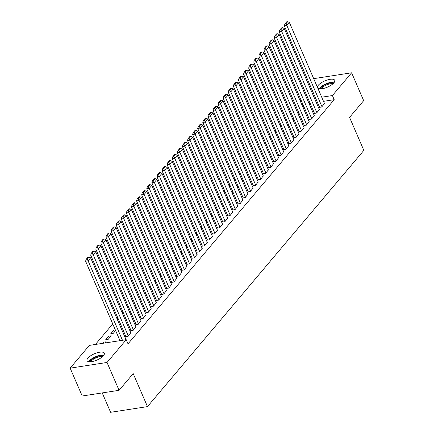 <?xml version="1.0" encoding="UTF-8"?>
<svg xmlns="http://www.w3.org/2000/svg" width="434" height="434" viewBox="0 0 434 434"><rect width="100%" height="100%" fill="white"/><g stroke="black" fill="none" stroke-linecap="round" stroke-linejoin="round"><path stroke-width="0.65" d="M317.373 87.163A9.402 3.385 156.6 0 1 318.328 85.227A9.402 3.385 156.6 0 1 327.486 79.921A9.402 3.385 156.6 0 1 334.728 80.295A9.402 3.385 156.6 0 1 333.876 82.834A9.402 3.385 156.6 0 1 325.484 87.896A9.402 3.385 156.6 0 1 317.845 88.248M103.444 355.717A9.402 3.385 156.6 0 1 94.292 361.023A9.402 3.385 156.6 0 1 87.044 360.649A9.402 3.385 156.6 0 1 87.896 358.115A9.402 3.385 156.6 0 1 97.053 352.809A9.402 3.385 156.6 0 1 104.296 353.184A9.402 3.385 156.6 0 1 103.444 355.717M296.194 106.699L295.408 107.632M291.1 112.731L290.308 113.67M286.006 118.77L285.214 119.703M280.906 124.802L280.12 125.735M275.812 130.835L275.02 131.773M270.718 136.873L269.926 137.806M265.619 142.905L264.832 143.844M260.525 148.938L259.733 149.876M255.431 154.976L254.639 155.909M250.331 161.009L249.545 161.947M245.237 167.041L244.445 167.98M240.143 173.079L239.351 174.012M235.049 179.112L234.257 180.05M229.949 185.15L229.157 186.083M224.855 191.182L224.063 192.121M219.761 197.215L218.969 198.154M214.662 203.253L213.875 204.186M209.568 209.286L208.776 210.224M204.474 215.318L203.682 216.257M199.374 221.356L198.588 222.289M194.28 227.389L193.488 228.327M189.186 233.427L188.394 234.36M184.087 239.459L183.3 240.398M178.992 245.492L178.2 246.431M173.898 251.53L173.106 252.463M168.799 257.563L168.012 258.501M163.705 263.595L162.913 264.534M158.611 269.633L157.819 270.566M153.517 275.666L152.725 276.604M148.417 281.704L147.625 282.637M143.323 287.737L142.531 288.675M138.229 293.769L137.437 294.708M133.13 299.807L132.343 300.74M128.035 305.84L127.243 306.778M122.941 311.872L122.149 312.811M117.842 317.91L117.055 318.844M112.748 323.943L95.42 344.46M298.717 97.471L299.503 96.538M303.811 91.438L304.603 90.5M308.905 85.406L309.697 84.467M314.004 79.368L314.748 78.483L351.621 72.798L332.411 95.551L321.719 97.2M102.218 392.916L110.61 412.3L147.479 406.615L363.849 150.386L349.56 117.37L363.676 100.655L351.621 72.798M147.479 406.615L133.195 373.603L119.079 390.318L82.205 396.003L70.151 368.146L89.361 345.393L126.234 339.714L107.024 362.461L70.151 368.146M297.648 112.818L298.771 112.645M298.266 114.25L299.059 113.317M314.39 113.122L314.135 113.426L316.63 113.041L319.326 109.477M287.454 124.889L288.577 124.715M288.078 126.321L288.87 125.383M304.201 125.193L303.946 125.497L306.437 125.111L309.133 121.547M277.266 136.954L278.384 136.786M277.885 138.392L278.677 137.453M294.008 137.263L293.753 137.562L296.243 137.182L298.939 133.618M267.073 149.025L268.196 148.851M267.697 150.457L268.483 149.524M283.814 149.334L283.559 149.632L286.055 149.247L288.751 145.683M256.885 161.095L258.002 160.922M257.503 162.528L258.295 161.594M273.626 161.399L273.371 161.703L275.861 161.318L278.557 157.754M246.691 173.166L247.814 172.992M247.309 174.598L248.102 173.66M263.433 173.47L263.178 173.774L265.668 173.388L268.364 169.824M236.497 185.231L237.62 185.063M237.121 186.669L237.908 185.73M253.244 185.54L252.989 185.839L255.48 185.459L258.176 181.889M226.309 197.302L227.427 197.128M226.928 198.734L227.72 197.801M243.051 197.611L242.796 197.909L245.286 197.524L247.982 193.96M216.116 209.372L217.239 209.199M216.734 210.805L217.526 209.872M232.857 209.676L232.602 209.98L235.098 209.595L237.794 206.031M205.922 221.443L207.045 221.269M206.546 222.875L207.338 221.937M222.669 221.747L222.414 222.051L224.904 221.666L227.6 218.101M195.734 233.508L196.852 233.34M196.352 234.946L197.144 234.007M212.476 233.817L212.221 234.116L214.711 233.736L217.407 230.166M185.54 245.579L186.663 245.405M186.164 247.011L186.951 246.078M202.282 245.888L202.027 246.186L204.522 245.801L207.219 242.237M175.347 257.65L176.47 257.476M175.971 259.082L176.763 258.149M192.094 257.953L191.839 258.257L194.329 257.872L197.025 254.308M165.159 269.72L166.282 269.547M165.777 271.152L166.569 270.214M181.9 270.024L181.645 270.328L184.135 269.943L186.832 266.378M154.965 281.785L156.088 281.617M155.589 283.223L156.376 282.284M171.707 282.095L171.457 282.393L173.947 282.013L176.643 278.444M144.777 293.856L145.895 293.682M145.395 295.288L146.187 294.355M161.519 294.165L161.264 294.464L163.754 294.078L166.45 290.514M134.583 305.927L135.706 305.753M135.202 307.359L135.994 306.426M151.325 306.23L151.07 306.534L153.565 306.149L156.262 302.585M124.39 317.997L125.513 317.824M125.014 319.429L125.806 318.491M141.137 318.301L140.882 318.605L143.372 318.22L146.068 314.655M114.549 331.82L113.817 330.122L110.757 333.746L113.247 333.361L115.612 330.562M113.817 330.122L115.319 329.889M130.943 330.372L130.688 330.67L133.178 330.29L135.875 326.721M102.646 343.348L103.623 342.193L106.113 341.808L105.136 342.963M125.068 339.893L126.044 338.737L125.686 338.791M126.234 339.714L128.025 343.836L334.196 99.679L323.504 101.328M317.4 102.267L316.277 102.44M310.174 103.379L309.051 103.552M302.948 104.496L301.831 104.665M125.849 336.404L125.594 336.708L128.084 336.323L130.78 332.759M105.663 339.779L108.153 339.393L111.212 335.775L108.717 336.16L105.663 339.779M136.037 324.334L135.782 324.637L138.278 324.252L140.974 320.688M119.296 324.03L120.419 323.856M119.914 325.462L120.706 324.529M146.231 312.268L145.976 312.567L148.466 312.187L151.162 308.617M129.489 311.959L130.607 311.786M130.108 313.397L130.9 312.458M156.424 300.198L156.169 300.502L158.66 300.116L161.356 296.552M139.677 299.889L140.8 299.72M140.301 301.326L141.088 300.388M166.613 288.127L166.358 288.431L168.848 288.046L171.544 284.482M149.871 287.823L150.994 287.65M150.489 289.256L151.282 288.317M176.806 276.057L176.551 276.36L179.041 275.975L181.737 272.411M160.065 275.753L161.182 275.579M160.683 277.185L161.475 276.252M186.994 263.991L186.739 264.29L189.235 263.91L191.931 260.34M170.253 263.682L171.376 263.509M170.877 265.12L171.663 264.181M197.188 251.921L196.933 252.225L199.423 251.839L202.119 248.275M180.446 251.612L181.564 251.443M181.065 253.049L181.857 252.111M207.381 239.85L207.126 240.154L209.617 239.769L212.313 236.204M190.634 239.546L191.757 239.373M191.258 240.978L192.05 240.04M217.57 227.779L217.315 228.083L219.81 227.698L222.506 224.134M200.828 227.476L201.951 227.302M201.447 228.908L202.239 227.975M227.763 215.714L227.508 216.013L229.998 215.633L232.695 212.063M211.022 215.405L212.139 215.231M211.64 216.843L212.432 215.904M237.957 203.644L237.702 203.947L240.192 203.562L242.888 199.998M221.21 203.34L222.333 203.166M221.834 204.772L222.62 203.834M248.145 191.573L247.89 191.877L250.38 191.492L253.076 187.927M231.403 191.269L232.526 191.096M232.022 192.701L232.814 191.763M258.339 179.502L258.084 179.806L260.574 179.421L263.27 175.857M241.597 179.199L242.714 179.025M242.215 180.631L243.007 179.698M268.527 167.437L268.272 167.736L270.767 167.356L273.463 163.786M251.785 167.128L252.908 166.954M252.409 168.566L253.196 167.627M278.72 155.367L278.465 155.67L280.955 155.285L283.652 151.721M261.979 155.063L263.096 154.889M262.597 156.495L263.389 155.556M288.914 143.296L288.659 143.6L291.149 143.215L293.845 139.65M272.167 142.992L273.29 142.819M272.791 144.424L273.583 143.486M299.102 131.225L298.847 131.529L301.342 131.144L304.039 127.58M282.36 130.922L283.483 130.748M282.979 132.354L283.771 131.421M309.296 119.16L309.041 119.458L311.531 119.079L314.227 115.509M292.554 118.851L293.672 118.677M293.172 120.289L293.964 119.35M319.489 107.09L319.234 107.393L321.724 107.008L324.42 103.444M302.742 106.786L303.865 106.612M303.366 108.218L304.153 107.279M315.616 98.138L314.493 98.312M308.39 99.256L307.267 99.424M301.163 100.368L300.04 100.542M119.079 390.318L107.024 362.461M334.196 99.679L332.411 95.551M104.03 343.137L103.623 342.193M109.455 337.853L108.717 336.16M122.48 340.289L88.097 260.839L85.606 261.225L119.99 340.674M125.789 339.041L90.646 257.823L88.097 260.839L87.153 259.163L88.937 257.053L87.939 257.205L86.154 259.315L87.153 259.163M85.606 261.225L86.154 259.315M88.937 257.053L90.646 257.823M128.339 336.019L93.196 254.807L90.701 255.192L125.952 336.654M130.889 333.003L95.74 251.791L93.196 254.807L92.247 253.131L94.032 251.015L93.033 251.172L91.254 253.282L92.247 253.131M90.701 255.192L91.254 253.282M94.032 251.015L95.74 251.791M133.433 329.986L98.29 248.774L95.8 249.154L131.052 330.616M135.983 326.97L100.84 245.752L98.29 248.774L97.346 247.092L99.126 244.982L98.133 245.134L96.348 247.244L97.346 247.092M95.8 249.154L96.348 247.244M99.126 244.982L100.84 245.752M89.578 361.766A8.132 2.929 156.6 0 1 95.648 357.16A8.132 2.929 156.6 0 1 103.265 355.761A8.132 2.929 156.6 0 1 103.379 355.793M103.91 355.088A9.342 3.364 -23.4 0 0 95.583 356.715A9.342 3.364 -23.4 0 0 88.699 361.674M102.695 356.504A7.53 2.712 -23.4 0 0 96.066 357.833A7.53 2.712 -23.4 0 0 90.565 361.75M320.01 88.883A8.132 2.929 156.6 0 1 326.08 84.277A8.132 2.929 156.6 0 1 333.697 82.872A8.132 2.929 156.6 0 1 333.811 82.91M334.343 82.205A9.342 3.364 -23.4 0 0 326.015 83.833A9.342 3.364 -23.4 0 0 319.131 88.786M333.122 83.616A7.53 2.712 -23.4 0 0 326.498 84.945A7.53 2.712 -23.4 0 0 320.992 88.867M138.533 323.954L103.384 242.736L100.894 243.121L136.146 324.583M141.077 320.932L105.934 239.72L103.384 242.736L102.44 241.06L104.225 238.944L103.227 239.101L101.442 241.212L102.44 241.06M100.894 243.121L101.442 241.212M104.225 238.944L105.934 239.72M143.627 317.916L108.484 236.704L105.988 237.089L141.24 318.545M146.177 314.9L111.028 233.687L108.484 236.704L107.534 235.022L109.319 232.912L108.321 233.063L106.542 235.179L107.534 235.022M105.988 237.089L106.542 235.179M109.319 232.912L111.028 233.687M148.721 311.883L113.578 230.666L111.088 231.051L146.339 312.513M151.271 308.867L116.128 227.649L113.578 230.666L112.634 228.989L114.413 226.879L113.42 227.031L111.636 229.141L112.634 228.989M111.088 231.051L111.636 229.141M114.413 226.879L116.128 227.649M153.815 305.851L118.672 224.633L116.182 225.018L151.433 306.48M156.365 302.829L121.222 221.617L118.672 224.633L117.728 222.957L119.513 220.841L118.515 220.998L116.73 223.109L117.728 222.957M116.182 225.018L116.73 223.109M119.513 220.841L121.222 221.617M158.915 299.813L123.771 218.6L121.276 218.98L156.528 300.442M161.459 296.796L126.316 215.584L123.771 218.6L122.822 216.919L124.607 214.808L123.609 214.96L121.829 217.076L122.822 216.919M121.276 218.98L121.829 217.076M124.607 214.808L126.316 215.584M164.009 293.78L128.865 212.562L126.375 212.948L161.622 294.409M166.558 290.764L131.41 209.546L128.865 212.562L127.922 210.886L129.701 208.776L128.708 208.928L126.923 211.038L127.922 210.886M126.375 212.948L126.923 211.038M129.701 208.776L131.41 209.546M169.103 287.742L133.96 206.53L131.469 206.915L166.721 288.377M171.652 284.726L136.509 203.513L133.96 206.53L133.016 204.853L134.8 202.738L133.802 202.895L132.017 205.005L133.016 204.853M131.469 206.915L132.017 205.005M134.8 202.738L136.509 203.513M174.202 281.709L139.054 200.497L136.564 200.877L171.815 282.339M176.746 278.693L141.603 197.475L139.054 200.497L138.11 198.815L139.894 196.705L138.896 196.857L137.111 198.967L138.11 198.815M136.564 200.877L137.111 198.967M139.894 196.705L141.603 197.475M179.296 275.677L144.153 194.459L141.663 194.844L176.909 276.306M181.846 272.655L146.697 191.443L144.153 194.459L143.204 192.783L144.989 190.667L143.996 190.824L142.211 192.935L143.204 192.783M141.663 194.844L142.211 192.935M144.989 190.667L146.697 191.443M184.39 269.639L149.247 188.427L146.757 188.812L182.009 270.268M186.94 266.622L151.797 185.41L149.247 188.427L148.303 186.745L150.088 184.634L149.09 184.786L147.305 186.902L148.303 186.745M146.757 188.812L147.305 186.902M150.088 184.634L151.797 185.41M189.49 263.606L154.341 182.388L151.851 182.774L187.103 264.235M192.034 260.59L156.891 179.372L154.341 182.388L153.397 180.712L155.182 178.602L154.184 178.754L152.399 180.864L153.397 180.712M151.851 182.774L152.399 180.864M155.182 178.602L156.891 179.372M194.584 257.574L159.441 176.356L156.945 176.741L192.197 258.203M197.134 254.552L161.985 173.34L159.441 176.356L158.491 174.68L160.276 172.564L159.278 172.721L157.499 174.831L158.491 174.68M156.945 176.741L157.499 174.831M160.276 172.564L161.985 173.34M199.678 251.536L164.535 170.323L162.045 170.708L197.296 252.165M202.228 248.519L167.085 167.307L164.535 170.323L163.591 168.642L165.37 166.531L164.377 166.683L162.593 168.799L163.591 168.642M162.045 170.708L162.593 168.799M165.37 166.531L167.085 167.307M204.777 245.503L169.629 164.285L167.139 164.67L202.39 246.132M207.322 242.487L172.179 161.269L169.629 164.285L168.685 162.609L170.47 160.499L169.472 160.651L167.687 162.761L168.685 162.609M167.139 164.67L167.687 162.761M170.47 160.499L172.179 161.269M209.872 239.465L174.728 158.253L172.233 158.638L207.485 240.1M212.421 236.449L177.273 155.236L174.728 158.253L173.779 156.576L175.564 154.461L174.566 154.618L172.786 156.728L173.779 156.576M172.233 158.638L172.786 156.728M175.564 154.461L177.273 155.236M214.966 233.432L179.822 152.22L177.332 152.6L212.584 234.062M217.515 230.416L182.372 149.198L179.822 152.22L178.879 150.538L180.658 148.428L179.665 148.58L177.88 150.69L178.879 150.538M177.332 152.6L177.88 150.69M180.658 148.428L182.372 149.198M220.065 227.4L184.917 146.182L182.426 146.567L217.678 228.029M222.609 224.378L187.466 143.166L184.917 146.182L183.973 144.506L185.757 142.39L184.759 142.547L182.974 144.658L183.973 144.506M182.426 146.567L182.974 144.658M185.757 142.39L187.466 143.166M225.159 221.362L190.016 140.149L187.521 140.535L222.772 221.991M227.709 218.345L192.56 137.133L190.016 140.149L189.067 138.468L190.851 136.357L189.853 136.509L188.074 138.625L189.067 138.468M187.521 140.535L188.074 138.625M190.851 136.357L192.56 137.133M230.253 215.329L195.11 134.111L192.62 134.497L227.872 215.958M232.803 212.313L197.66 131.095L195.11 134.111L194.166 132.435L195.946 130.325L194.953 130.477L193.168 132.587L194.166 132.435M192.62 134.497L193.168 132.587M195.946 130.325L197.66 131.095M235.353 209.297L200.204 128.079L197.714 128.464L232.966 209.926M237.897 206.275L202.754 125.063L200.204 128.079L199.26 126.402L201.045 124.287L200.047 124.444L198.262 126.554L199.26 126.402M197.714 128.464L198.262 126.554M201.045 124.287L202.754 125.063M240.447 203.258L205.304 122.046L202.808 122.431L238.06 203.888M242.991 200.242L207.848 119.03L205.304 122.046L204.354 120.364L206.139 118.254L205.141 118.406L203.362 120.522L204.354 120.364M202.808 122.431L203.362 120.522M206.139 118.254L207.848 119.03M245.541 197.226L210.398 116.008L207.908 116.393L243.159 197.855M248.091 194.21L212.948 112.992L210.398 116.008L209.454 114.332L211.233 112.222L210.24 112.373L208.456 114.484L209.454 114.332M207.908 116.393L208.456 114.484M211.233 112.222L212.948 112.992M250.635 191.188L215.492 109.976L213.002 110.361L248.253 191.823M253.185 188.172L218.042 106.959L215.492 109.976L214.548 108.299L216.333 106.184L215.335 106.341L213.55 108.451L214.548 108.299M213.002 110.361L213.55 108.451M216.333 106.184L218.042 106.959M255.734 185.155L220.586 103.943L218.096 104.323L253.347 185.785M258.279 182.139L223.136 100.921L220.586 103.943L219.642 102.261L221.427 100.151L220.429 100.303L218.644 102.419L219.642 102.261M218.096 104.323L218.644 102.419M221.427 100.151L223.136 100.921M260.829 179.123L225.685 97.905L223.195 98.29L258.442 179.752M263.378 176.101L228.23 94.889L225.685 97.905L224.736 96.229L226.521 94.113L225.528 94.27L223.743 96.381L224.736 96.229M223.195 98.29L223.743 96.381M226.521 94.113L228.23 94.889M265.923 173.085L230.779 91.872L228.289 92.258L263.541 173.714M268.472 170.068L233.329 88.856L230.779 91.872L229.836 90.191L231.62 88.08L230.622 88.232L228.837 90.348L229.836 90.191M228.289 92.258L228.837 90.348M231.62 88.08L233.329 88.856M271.022 167.052L235.874 85.834L233.383 86.22L268.635 167.681M273.566 164.036L238.423 82.818L235.874 85.834L234.93 84.158L236.714 82.048L235.716 82.2L233.931 84.31L234.93 84.158M233.383 86.22L233.931 84.31M236.714 82.048L238.423 82.818M276.116 161.019L240.973 79.802L238.478 80.187L273.729 161.649M278.666 157.998L243.517 76.785L240.973 79.802L240.024 78.125L241.809 76.01L240.81 76.167L239.031 78.277L240.024 78.125M238.478 80.187L239.031 78.277M241.809 76.01L243.517 76.785M281.21 154.981L246.067 73.769L243.577 74.154L278.829 155.611M283.76 151.965L248.617 70.753L246.067 73.769L245.123 72.087L246.903 69.977L245.91 70.129L244.125 72.245L245.123 72.087M243.577 74.154L244.125 72.245M246.903 69.977L248.617 70.753M286.31 148.949L251.161 67.731L248.671 68.116L283.923 149.578M288.854 145.933L253.711 64.715L251.161 67.731L250.217 66.055L252.002 63.944L251.004 64.096L249.219 66.207L250.217 66.055M248.671 68.116L249.219 66.207M252.002 63.944L253.711 64.715M291.404 142.911L256.261 61.699L253.765 62.084L289.017 143.546M293.954 139.894L258.805 58.682L256.261 61.699L255.311 60.022L257.096 57.906L256.098 58.064L254.319 60.174L255.311 60.022M253.765 62.084L254.319 60.174M257.096 57.906L258.805 58.682M296.498 136.878L261.355 55.666L258.865 56.046L294.116 137.507M299.048 133.862L263.905 52.644L261.355 55.666L260.411 53.984L262.19 51.874L261.197 52.026L259.413 54.141L260.411 53.984M258.865 56.046L259.413 54.141M262.19 51.874L263.905 52.644M301.597 130.846L266.449 49.628L263.959 50.013L299.21 131.475M304.142 127.824L268.999 46.612L266.449 49.628L265.505 47.952L267.29 45.836L266.292 45.993L264.507 48.103L265.505 47.952M263.959 50.013L264.507 48.103M267.29 45.836L268.999 46.612M306.692 124.808L271.548 43.595L269.053 43.98L304.305 125.437M309.241 121.791L274.093 40.579L271.548 43.595L270.599 41.914L272.384 39.803L271.386 39.955L269.606 42.071L270.599 41.914M269.053 43.98L269.606 42.071M272.384 39.803L274.093 40.579M311.786 118.775L276.642 37.557L274.152 37.942L309.404 119.404M314.335 115.759L279.192 34.541L276.642 37.557L275.698 35.881L277.478 33.771L276.485 33.923L274.7 36.033L275.698 35.881M274.152 37.942L274.7 36.033M277.478 33.771L279.192 34.541M316.885 112.742L281.737 31.525L279.246 31.91L314.498 113.372M319.429 109.721L284.286 28.508L281.737 31.525L280.793 29.848L282.577 27.733L281.579 27.89L279.794 30L280.793 29.848M279.246 31.91L279.794 30M282.577 27.733L284.286 28.508M321.979 106.704L286.836 25.492L284.341 25.877L319.592 107.334M324.524 103.688L289.38 22.476L286.836 25.492L285.887 23.81L287.671 21.7L286.673 21.852L284.894 23.968L285.887 23.81M284.341 25.877L284.894 23.968M287.671 21.7L289.38 22.476"/></g></svg>
